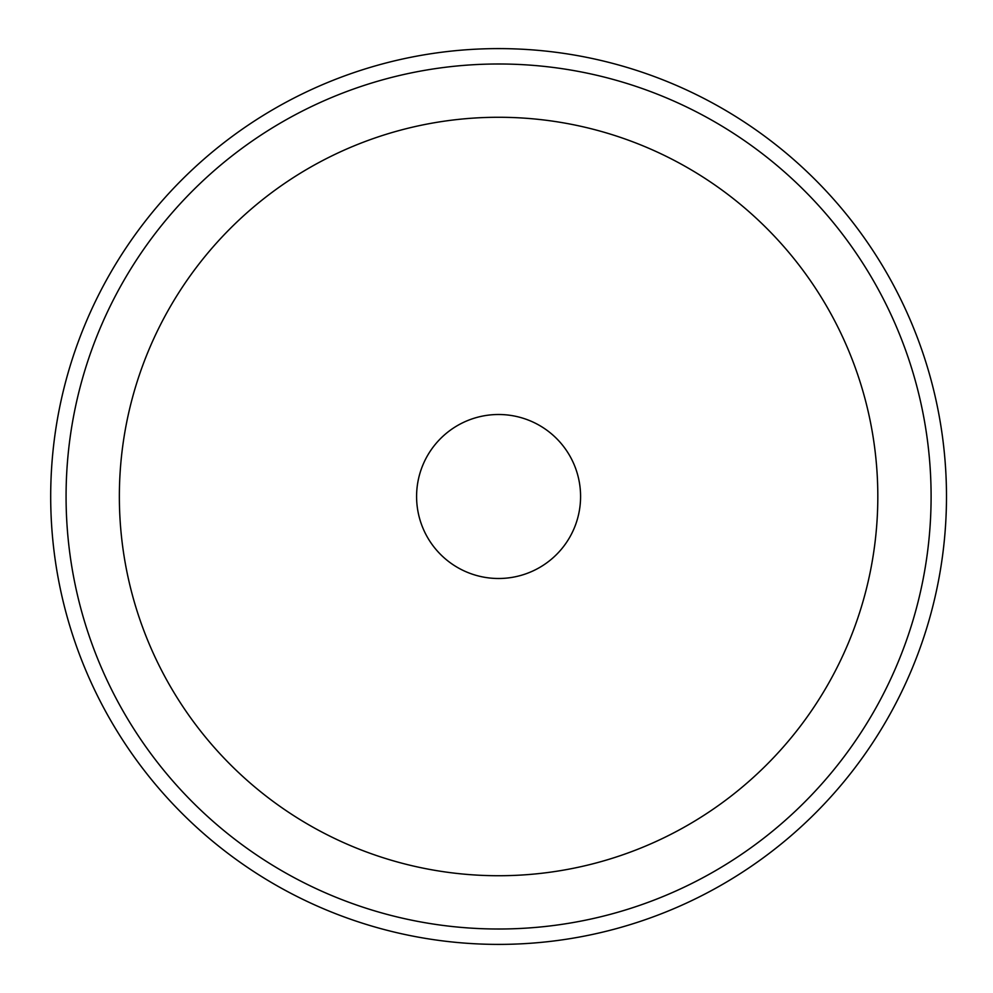 <?xml version="1.0" encoding="UTF-8"?>
<svg xmlns="http://www.w3.org/2000/svg" width="993" height="993" viewBox="0 0 993 993"><rect width="100%" height="100%" fill="white"/><g stroke="black" fill="none" stroke-linecap="round" stroke-linejoin="round"><path stroke-width="1.49" d="M416.588 496.5A81.997 81.997 0 0 1 539.584 425.488A81.997 81.997 0 0 1 539.584 567.512A81.997 81.997 0 0 1 416.588 496.5M119.359 496.5A379.227 379.227 0 0 1 688.199 168.078A379.227 379.227 0 0 1 688.199 824.922A379.227 379.227 0 0 1 119.359 496.5M50.693 496.5A447.893 447.893 0 0 1 722.532 108.609A447.893 447.893 0 0 1 722.532 884.391A447.893 447.893 0 0 1 50.693 496.5M66.072 496.5A432.526 432.526 0 0 1 714.848 121.928A432.526 432.526 0 0 1 714.848 871.072A432.526 432.526 0 0 1 66.072 496.5"/></g></svg>
